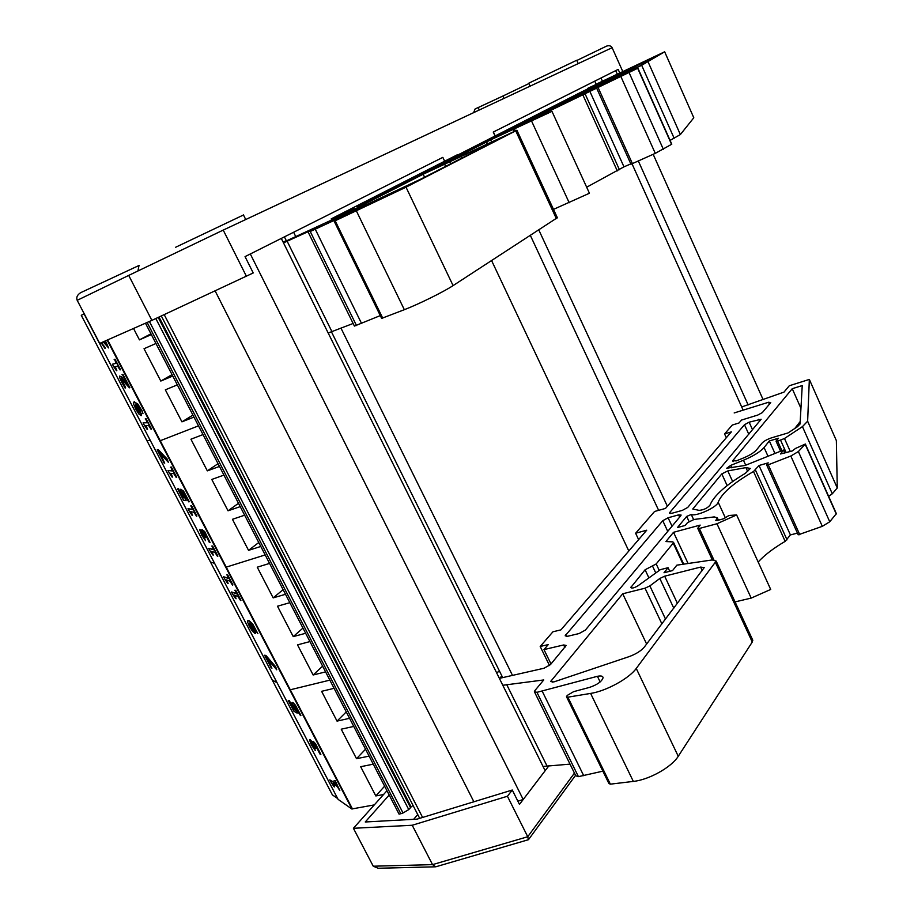 <?xml version="1.0" encoding="UTF-8"?>
<svg xmlns="http://www.w3.org/2000/svg" width="914" height="914" viewBox="0 0 914 914"><rect width="100%" height="100%" fill="white"/><g stroke="black" fill="none" stroke-linecap="round" stroke-linejoin="round"><path stroke-width="1.37" d="M349.559 718.301L337.038 721.112L321.602 691.327L334.078 688.333M337.038 721.112L346.257 711.903M383.572 794.506L375.825 795.945L384.611 786.166M375.825 795.945L360.676 766.709L373.266 764.184M369.107 756.129L356.517 758.7L365.531 749.206M356.517 758.7L341.23 729.189L353.764 726.436M84.305 313.925L81.266 315.284L146.8 440.457L150.342 440.525L146.8 440.457L210.46 562.019L214.607 563.355L210.46 562.019L272.292 680.107L277.033 682.655L272.292 680.107L332.388 794.883L337.677 798.562M374.294 804.903L352.427 808.856L107.624 339.905L352.039 809.119L107.166 340.111M329.84 680.13L290.275 689.784L329.84 680.13M285.499 594.294L273.172 597.882L257.257 567.194L269.55 563.401M273.172 597.882L283.112 589.667M325.59 671.893L313.136 674.989L322.619 666.157M313.136 674.989L297.518 644.873L309.937 641.582M305.642 633.276L293.245 636.612L302.957 628.089M293.245 636.612L277.49 606.211L289.841 602.68M265.174 554.935L226.238 567.126L265.174 554.935M219.463 466.448L207.329 470.859L190.935 439.211L202.999 434.584M207.329 470.859L218.035 463.684M260.787 546.458L248.539 550.354L258.753 542.516M248.539 550.354L232.442 519.301L244.644 515.21M240.222 506.642L228.032 510.8L238.497 503.294M228.032 510.8L211.785 479.45L223.93 475.097M198.498 425.855L160.247 440.719L198.498 425.855M151.336 334.57L139.442 339.871L133.535 328.469M139.442 339.871L150.947 333.816M193.974 417.104L181.932 421.857L192.934 415.093M181.932 421.857L165.343 389.832L177.327 384.874M172.757 376.042L160.795 381.058L172.038 374.649M160.795 381.058L144.035 348.725L155.951 343.493M81.266 315.284L84.259 313.833M763.144 399.692L653.179 154.317M617.316 74.274L615.682 70.641M748.155 404.936L638.36 161.058M602.44 81.255L600.978 78.021M743.139 410.158L632.065 163.914M596.202 84.396L594.74 81.152L493.252 132.073L495.114 136.06M667.357 506.219L538.849 230.054M658.64 510.343L530.406 235.526M628.821 551.005L491.629 260.65M80.672 292.674L139.236 265.38L80.672 292.674C77.233 294.868 76.079 297.416 77.187 300.329L99.717 343.401L151.884 320.368L253.224 272.955L245.043 256.617L442.833 157.368L444.821 161.584L442.833 157.368L293.611 232.247L295.805 236.692M512.491 675.389L340.945 328.08M502.7 677.617L331.382 331.702M286.459 240.999L284.414 236.863M517.872 801.201L523.196 799.499L545.155 770.719L281.295 238.428M523.196 799.499L250.322 253.978M473.875 801.772L215.178 290.995M422.599 817.447L164.223 314.644M419.686 818.338L161.332 315.981M145.463 323.202L399.087 814.168L403.028 812.98L408.752 809.587L411.117 806.913L159.025 317.055M411.117 806.913L413.048 805.451M413.654 819.31L417.721 814.523M549.086 765.566L519.472 804.4L512.274 790.027L417.15 819.115L365.257 821.983L389.193 795.02M512.274 790.027L507.419 796.243L412.225 825.251L353.41 828.29L386.965 790.713M507.419 796.243L527.744 836.733L432.539 864.633L373.243 866.209L378.145 868.254L435.053 866.826M412.225 825.251L432.539 864.633L435.704 866.815L528.372 839.726L527.744 836.733L574.449 773.095M353.41 828.29L373.243 866.209M619.818 73.097L618.161 69.395L493.389 132.004L495.251 135.992M622.845 71.669L612.117 47.699C610.963 45.757 609.067 45.243 606.439 46.168L576.814 60.495L606.439 46.168M246.494 276.451L223.222 230.088L612.117 47.699M479.29 110L478.148 107.521L475.052 109.017L473.635 112.65M578.219 63.603L576.711 60.255L528.749 83.197L530.109 86.156M243.467 214.984L175.648 247.248M138.997 265.517L137.945 270.978M478.159 107.555L503.58 95.719L503.283 98.746M151.884 320.368L128.703 275.411L223.222 230.088M828.644 496.325L832.311 493.766L837.27 487.962L836.356 440.594L809.347 379.424L807.633 421.205L802.446 426.621L784.475 438.503L777.62 441.142L776.043 441.119L778.488 438.24L769.337 440.948L764.081 447.54C760.265 451.847 753.387 456.086 743.459 460.245L730.709 465.386L726.733 468.231L745.161 465.432L783.492 450.031L780.522 453.972L792.164 450.99L795.58 448.408L805.348 444.033L798.379 451.55L790.827 456.017L768.251 464.815L766.663 464.952L768.217 462.85L759.02 465.5L753.513 471.51C733.588 482.992 721.809 493.229 718.176 502.22C717.261 507.144 696.045 516.821 691.27 514.502L686.688 516.399L677.468 527.549L685.214 525.447L687.465 522.694L694.057 519.46L714.222 516.901L717.341 517.827L715.799 520.5L716.896 520.592L723.328 518.855L729.006 515.485L736.615 514.936L716.964 523.745L699.336 528.475L697.725 528.338L700.17 525.104L673.538 532.302L665.895 541.556L672.681 541.865L673.538 542.379L673.195 543.122L656.195 563.949L645.09 569.776L630.786 587.519C631.825 588.593 634.27 587.988 638.121 585.691L660.365 569.662L668.054 567.697L664.01 572.747L672.555 570.576L676.851 565.16L712.155 559.951L716.176 561.082L636.247 668.454C629.095 678.508 606.165 691.087 590.615 693.418L567.868 697.176L566.486 696.697L567.263 695.405L573.615 691.658L589.541 687.397C597.368 684.712 601.892 681.467 603.091 677.662C602.874 676.052 600.989 675.595 597.425 676.303L536.941 692.332L534.382 691.704L534.964 690.481L543.761 679.947L502.803 685.271M766.697 465.032L798.196 534.816L822.314 526.338L829.752 521.78L836.356 513.634M758.163 562.019C764.481 555.106 773.484 548.217 785.172 541.362L790.404 534.918L797.419 533.125M735.05 601.903L751.194 598.099L770.708 589.45L736.615 514.936M566.646 697.039L608.907 783.526L610.358 784.155L633.333 781.413C649.054 779.813 671.63 767.143 678.257 756.278L752.268 642.039L752.451 639.503M534.633 692.218L575.763 775.78L578.425 776.649L602.874 771.165M543.03 766.435L570.028 764.127M638.623 539.614L635.618 533.239L654.573 511.474L665.472 508.424L731.349 431.876L724.574 433.944L732.297 425.044L739.003 422.988L741.517 420.063L757.729 415.082L762.345 412.591L770.742 402.606L768.571 402.251L734.182 412.945M794.792 428.483L800.207 421.525M761.842 443.324C763.727 441.188 767.097 439.314 771.93 437.715L788.028 432.939L797.454 426.724L800.058 424.016L802.241 385.559L792.244 388.701L732.697 460.736L736.284 460.885L743.299 458.051C749.64 455.389 754.05 452.67 756.518 449.905L761.842 443.324M800.95 408.318L792.244 388.701M687.705 507.453L682.392 510.355L671.927 513.268L669.482 513.097L669.802 512.434L744.476 424.713L749.137 422.188L761.145 419.24L687.705 507.453M668.1 517.781L678.599 514.879L681.113 515.05L680.793 515.725L585.383 630.066L579.179 633.528L567.651 636.27L565.16 635.801L662.764 520.706L668.1 517.781L672.041 526.224M622.72 593.78L645.021 588.205L649.865 585.908L659.828 578.471L664.661 576.186L700.604 567.091L704.226 567.571L644.404 646.975C641.091 650.905 635.904 654.15 628.843 656.72L553.77 681.947L550.685 681.444L622.72 593.78L646.632 644.039M688.082 563.492L673.538 532.302M721.809 473.909L692.778 509.018L699.061 510.355C703.654 509.955 707.276 508.253 709.938 505.248C713.697 495.925 725.499 485.277 745.356 473.315L750.348 468.436L745.927 467.614L727.807 470.916L721.809 473.909L727.156 485.62M551.005 663.987L543.967 649.58L548.274 644.576L540.197 646.484L552.936 631.791L560.945 629.86L646.724 530.2L635.618 533.239M741.7 406.959L784.006 392.106L789.296 385.754L809.347 379.424M648.917 577.911L645.09 569.776M669.745 571.284L668.054 567.697M610.358 784.155L567.868 697.176M600.144 681.935L597.425 676.303M583.726 775.712L542.208 691.19M546.88 765.715L506.619 684.426M501.832 675.88L499.707 678.291L544.001 668.248L550.434 664.649L566.189 645.455L563.664 644.964L543.967 649.58M726.31 437.737L724.574 433.944M549.508 665.541L540.197 646.484M496.519 672.59L499.581 671.322M751.194 598.099L716.964 523.745M774.958 453.458L769.337 440.948M784.852 453.081L783.492 450.031M836.264 514.022L805.2 444.307M829.752 521.78L798.379 451.55M790.404 534.918L759.02 465.5M670.076 140.39L680.359 134.564L693.795 117.769L664.661 51.79L641.674 65.282L560.693 104.219L637.675 68.287L508.035 131.022L495.845 137.226L551.976 111.371L490.647 139.876L433.236 169.25L516.89 130.234L406.022 187.199L335.164 220.765L369.107 204.176L310.234 231.493L321.054 225.804L283.5 242.873M631.14 164.166L655.281 153.358L671.779 144.206L637.903 68.162M586.674 187.199L623.976 166.839L630.831 163.903M553.496 209.375L589.427 193.242L551.976 111.371M334.158 221.211L381.641 318.38L404.342 309.697C419.046 304.008 443.587 291.874 453.093 285.602L557.346 217.692M308.281 232.362L354.415 326.081L380.281 315.604M328.183 333.016L353.124 323.476M457.628 155.083L581.384 92.017L622.834 72.012L587.439 88.487M600.304 84.853L640.543 65.602L656.298 55.937L568.2 100.391L600.304 84.853M646.986 61.649L646.484 60.518M512.263 128.508L494.885 136.597L608.484 79.552L512.263 128.508M491.401 138.517L503.168 133.136L376.728 197.47L356.963 206.667L485.677 141.27L491.629 139.008M423.159 174.243L504.025 136.415L421.48 178.79L326.458 223.507L423.159 174.243L424.564 177.202M491.492 141.693L490.647 139.876M554.318 107.452L516.079 126.932L581.11 95.147L554.318 107.452L554.627 108.138M333.633 219.052L333.222 218.206L338.923 215.316L331.176 218.892L457.457 154.706M596.111 84.214L664.661 51.79M382.738 318.152L335.164 220.765M361.578 323.499L315.25 229.186M331.862 331.508L287.133 241.193M286.413 240.896L332.89 219.44L354.084 208.643L333.222 218.206M331.725 220.011L331.176 218.892M283.134 242.119L286.276 240.633M569.193 202.748L531.582 121.059M608.016 82.123L607.684 81.403M671.573 144.355L637.675 68.287M663.347 149.29L629.095 72.606M623.976 166.839L589.736 91.103M105.441 340.865L108.583 347.937L104.996 341.071M103.236 341.836L108.583 347.937M102.002 342.384L103.625 346.28L101.557 342.59M104.059 346.063L105.373 348.085L103.625 346.28M101.111 342.784L105.019 348.463M104.322 341.368L105.247 342.601M104.55 341.265L106.687 345.355L103.876 341.562M121.985 374.637L122.922 374.317L129.868 387.616L122.487 374.534L127.514 385.217L121.196 376.991L119.643 376.1C119.22 376.637 119.985 378.807 121.939 382.6L125.035 388.004L125.652 387.913L121.322 378.933L129.434 387.833M121.585 378.99L124.247 385.719M124.681 385.502L125.572 387.753M119.757 376.042L121.196 376.991M121.631 376.774L123.424 379.721M123.858 379.504L126.052 382.418M135.558 404.845L138.105 408.661L139.522 412.82L136.312 409.129L135.181 406.444L135.558 404.845L135.181 406.444M135.603 406.227L139.614 412.648M134.621 401.737L133.752 402.126L133.764 404.422L135.82 409.152L138.711 413.848L141.099 415.687L140.813 413.391L136.3 404.856C137.466 405.131 139.054 407.164 141.053 410.957L137.283 404.125L134.187 401.954L137.717 403.908L142.218 411.083L142.984 413.734M137.203 405.336L140.813 413.391M141.247 413.174L141.384 415.527M157.208 449.848L158.328 449.665L167.159 459.011L168.313 462.256L166.736 459.239L157.208 449.848L164.143 463.112L159.047 452.35L168.313 462.256M160.27 453.664L164.703 463.158M180.709 489.241L183.531 491.047L189.301 501.717L183.108 491.275L180.926 489.241L180.846 491.195L184.068 497.867L182.731 497.639L177.602 488.841L183.531 500.198L186.136 500.666L182.412 492.086L188.878 501.946M182.549 492.12L182.309 493.149M182.731 492.92L186.136 500.666M178.173 488.933L177.602 488.841M178.596 488.704L182.731 497.639M183.143 497.41L183.885 497.536M201.571 532.325L205.536 540.688L201.194 532.211L204.885 537.535L203.308 532.428L204.965 533.753L209.306 542.345L210.071 542.562L207.444 536.975L202.12 529.594L203.011 533.49L199.56 529.4L201.754 535.216L205.536 540.688M199.618 529.366L201.96 531.011M201.903 529.594L204.69 531.502L210.071 542.562M203.651 532.439L205.467 537.683M226.672 574.883L227.666 574.849L232.899 584.88L227.255 575.077L228.58 578.528L223.576 576.78L224.673 578.882L227.632 583.349L226.215 579.842L229.962 581.178L232.487 585.109M226.866 580.082L228.146 583.543M228.34 578.071L223.576 576.78M264.614 655.235L265.917 655.441L275.651 666.706L276.748 669.813L275.24 666.946L264.614 655.235L271.218 667.86L266.557 657.943L276.748 669.813M267.905 659.52L271.926 668.225M311.548 742.819L315.307 750.634L311.16 742.659L315.033 748.258L315.776 748.715L313.833 744.11L315.833 745.938L319.9 754.004L320.86 754.61L318.46 749.491L312.896 741.574L312.382 742.191L313.342 744.567L309.503 739.906L311.4 744.864L315.307 750.634M309.503 739.906L310.303 739.746L312.394 742.225M312.405 741.448L313.285 741.323L315.696 743.996L320.86 754.61M314.188 744.19L315.776 748.715M334.124 780.545L335.232 780.762L339.814 790.553L334.832 781.013L335.941 784.018L329.783 779.882L330.834 781.881L333.861 786.508L332.65 783.424L337.255 786.531L339.814 790.553M333.45 783.961L334.49 786.943M335.529 783.218L329.783 779.882M291.943 702.592L292.903 702.489L295.359 705.117L300.9 715.365L294.959 705.368L292.503 702.74L291.909 702.615L292.034 703.917L295.005 710.087L293.314 709.104L288.241 700.421L293.885 711.218L297.176 713.114L293.908 705.437L300.5 715.616M293.885 705.425L293.577 706.042M293.977 705.802L297.176 713.114M288.984 700.832L288.241 700.421M289.384 700.592L293.314 709.104M293.702 708.864L294.628 709.401M249.865 623.519L253.692 630.911L250.059 626.638L249.065 624.262L249.865 623.519M249.431 623.382L250.459 626.41L253.761 630.66M249.419 626.341L252.31 631.071L255.269 633.665L250.836 623.988L257.908 633.71L252.241 624.159L248.608 620.857L247.671 620.777L247.603 622.114L249.419 626.341M247.763 620.72L249.019 620.617L252.652 623.919L257.908 633.71M252.036 624.97L255.132 632.122M255.543 631.882L255.623 633.459M234.727 590.284L235.721 590.261L240.942 600.258L235.309 590.501L236.623 593.917L231.516 591.986L232.613 594.077L235.584 598.567L234.178 595.083L237.994 596.556L240.531 600.498M234.852 595.345L236.109 598.761M236.36 593.426L231.516 591.986M211.637 546.104L212.619 546.035L217.886 556.135L212.197 546.264L213.556 549.782L208.712 548.377L209.82 550.491L212.779 554.935L211.328 551.371L214.95 552.444L217.475 556.363M211.957 551.553L213.27 555.084M213.339 549.36L208.712 548.377M190.66 505.945L191.609 505.819L196.933 516.022L191.186 506.048L192.603 509.658L187.987 508.732L189.107 510.869L192.043 515.29L190.546 511.634L194.008 512.343L196.521 516.25M191.152 511.76L192.511 515.393M192.42 509.304L187.987 508.732M170.427 467.214L171.352 467.031L176.722 477.325L170.918 467.26L172.38 470.961L167.993 470.504L169.124 472.664L172.049 477.039L170.507 473.315L173.797 473.669L176.299 477.554M171.078 473.372L172.495 477.097M172.232 470.676L167.993 470.504M145.212 418.955L146.114 418.715L151.553 429.134L145.68 418.943L147.188 422.748L143.087 422.885L144.229 425.067L147.143 429.409L145.555 425.57L148.628 425.49L151.118 429.352M146.091 425.558L147.554 429.397M147.085 422.542L143.087 422.885M114.147 359.499L115.004 359.168L120.522 369.736L114.57 359.385L116.147 363.338L112.399 364.218L113.565 366.423L116.444 370.718L114.798 366.754L117.609 366.126L120.088 369.953M115.29 366.64L116.832 370.638M116.089 363.235L112.399 364.218M84.145 314.005L338.1 799.373L352.039 809.119M410.66 807.839L158.225 317.421M408.752 809.587L155.826 318.54M403.028 812.98L149.393 321.465M400.858 813.848L147.131 322.459M503.58 95.719L528.92 83.562L503.545 95.742M77.187 300.329L128.703 275.411M733.108 461.65L732.697 460.736M670.316 513.531L669.802 512.434M748.783 434.253L744.476 424.713M752.542 429.74L749.137 422.188M679.639 517.107L678.599 514.879M661.896 623.896L645.021 588.205M665.529 619.098L649.865 585.908M673.801 608.176L659.828 578.471M677.434 603.389L664.661 576.186M702.249 570.644L700.604 567.091M552.205 682.221L551.245 680.256M566.474 636.452L565.663 634.773M667.746 531.365L662.764 520.706M759.614 421.263L758.723 419.263M689.019 521.426L686.688 516.399M683.055 564.235L673.195 543.122M659.257 570.462L656.195 563.949M655.772 572.975L652.653 566.337M631.882 588.113L631.186 586.639M752.268 642.039L715.536 562.647M678.257 756.278L636.247 668.454M633.333 781.413L590.615 693.418M578.425 776.649L536.941 692.332M564.886 647.466L563.664 644.964M769.428 404.171L768.571 402.251M713.834 559.814L699.336 528.475M717.353 520.466L716.747 519.175M837.27 487.962L807.633 421.205M832.311 493.766L802.446 426.621M790.302 451.516L784.475 438.503M786.189 452.693L780.613 440.262M781.893 450.671L777.62 441.142M768.011 456.246L764.081 447.54M745.71 465.215L743.459 460.245M731.851 467.888L730.709 465.386M822.314 526.338L790.827 456.017M799.807 534.781L768.251 464.815M787.045 539.831L755.432 470.047M785.172 541.362L753.513 471.51M725.35 517.838L718.176 502.22M693.6 519.529L691.27 514.502M747.778 471.693L745.927 467.614M732.651 481.529L727.807 470.916M445.644 166.394L444.65 164.292M450.659 163.812L449.734 161.858M462.061 157.962L461.239 156.214M467.054 155.403L466.3 153.803M485.962 141.899L485.677 141.27M486.842 143.818L486.271 142.584M556.386 218.697L515.736 130.851M453.093 285.602L406.022 187.199M404.342 309.697L356.449 211.043M356.506 325.555L310.234 231.493M515.325 130.839L514.479 129M680.359 134.564L648.152 62.015M674.155 138.277L641.674 65.282M622.068 75.736L621.726 74.982M618.058 77.599L617.738 76.879M655.281 153.358L620.892 76.57M632.465 163.743L598.019 87.367M619.441 169.73L584.949 93.548M617.293 170.895L582.744 94.633M541.077 116.421L540.665 115.507M560.91 105.053L560.625 104.436M528.6 839.52L575.546 775.335M243.421 214.893L245.74 219.531M478.171 107.578L503.477 95.787M683.695 564.144L673.538 542.379M752.828 640.314L716.176 561.082M712.349 559.916L697.805 528.498M718.427 520.18L717.341 517.827M780.567 451.208L776.089 441.233M836.39 513.725L805.348 444.033M487.436 143.544L486.842 142.276M557.426 217.875L516.89 130.234M513.988 131.433L513.142 129.594M613.705 79.438L613.454 78.855M631.003 164.28L596.591 88.018"/></g></svg>
